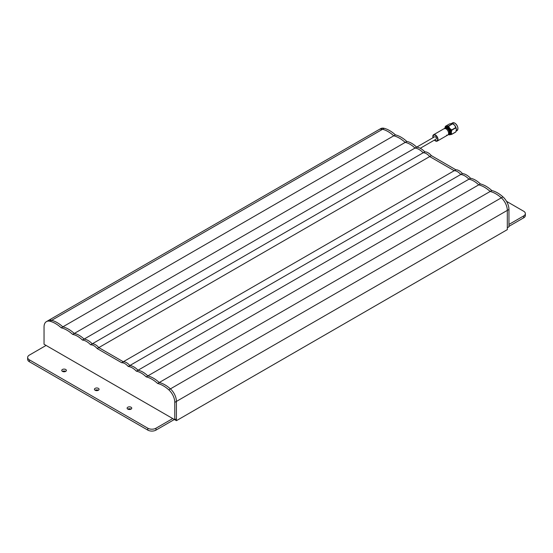 <?xml version="1.0" encoding="UTF-8"?>
<svg xmlns="http://www.w3.org/2000/svg" width="553" height="553" viewBox="0 0 553 553"><rect width="100%" height="100%" fill="white"/><g stroke="black" fill="none" stroke-linecap="round" stroke-linejoin="round"><path stroke-width="0.83" d="M164.974 384.874A28.887 16.68 -120 0 0 159.25 382.517L490.158 191.469A28.887 16.68 -120 0 0 484.442 187.225A28.887 16.68 -120 0 0 478.718 184.861A21.373 12.339 -120 0 0 473.817 181.087A21.373 12.339 -120 0 0 468.916 179.2A15.021 8.675 -120 0 0 464.831 175.902A15.021 8.675 -120 0 0 460.746 174.485A9.823 5.668 -120 0 0 457.476 171.658A9.823 5.668 -120 0 0 454.207 170.711L429.695 156.561A9.823 5.668 -120 0 0 426.432 153.727A9.823 5.668 -120 0 0 423.163 152.787A15.021 8.675 -120 0 0 419.077 149.483A15.021 8.675 -120 0 0 414.992 148.066A21.373 12.339 -120 0 0 410.091 144.298A21.373 12.339 -120 0 0 405.183 142.411A28.887 16.68 -120 0 0 399.466 138.16A28.887 16.68 -120 0 0 393.75 135.803A28.887 16.68 -120 0 0 388.026 131.559A28.887 16.68 -120 0 0 382.579 129.271A11.558 6.671 -120 0 0 378.985 129.609A11.558 6.671 -120 0 1 382.579 129.271A28.887 16.68 -120 0 1 393.75 135.803L62.842 326.851A28.887 16.68 -120 0 0 57.125 322.606A28.887 16.68 -120 0 0 51.678 320.311A11.558 6.671 -120 0 0 48.076 320.657A11.558 6.671 60 0 1 51.678 320.311A28.887 16.68 60 0 1 62.842 326.851L61.21 327.798A28.887 16.68 60 0 1 72.643 334.399A21.373 12.339 60 0 1 82.452 340.06A15.021 8.675 60 0 1 90.623 344.775A9.823 5.668 60 0 1 97.155 348.549L121.667 362.699A9.823 5.668 60 0 1 128.206 366.473A15.021 8.675 60 0 1 136.377 371.194A21.373 12.339 60 0 1 146.179 376.856A28.887 16.68 60 0 1 157.619 383.457A28.887 16.68 60 0 1 168.783 389.817A11.558 6.671 60 0 1 174.776 402.37L174.776 419.734L176.414 420.674L176.414 401.423A11.558 6.671 -120 0 0 170.421 388.87A28.887 16.68 -120 0 0 164.974 384.874M176.414 420.674L507.315 229.633L507.315 210.375A11.558 6.671 -120 0 0 501.322 197.822A28.887 16.68 -120 0 0 495.875 193.826A28.887 16.68 -120 0 0 490.158 191.469A28.887 16.68 -120 0 0 478.718 184.861A21.373 12.339 -120 0 0 468.916 179.2A15.021 8.675 -120 0 0 460.746 174.485A9.823 5.668 -120 0 0 454.207 170.711L429.695 156.561A9.823 5.668 -120 0 0 423.163 152.787A15.021 8.675 -120 0 0 414.992 148.066A21.373 12.339 -120 0 0 405.183 142.411A28.887 16.68 -120 0 0 393.75 135.803L395.381 134.863A28.887 16.68 -120 0 0 384.217 128.324A11.558 6.671 -120 0 0 380.616 128.669L46.445 321.604A11.558 6.671 60 0 1 50.04 321.258A28.887 16.68 60 0 1 61.21 327.798M146.179 376.856L147.817 375.909A21.373 12.339 -120 0 0 142.909 372.134A21.373 12.339 -120 0 0 138.008 370.247A21.373 12.339 60 0 1 147.817 375.909A28.887 16.68 60 0 1 159.25 382.517A28.887 16.68 -120 0 0 153.534 378.266A28.887 16.68 -120 0 0 147.817 375.909L480.357 183.921A21.373 12.339 -120 0 0 470.548 178.26L138.008 370.247A15.021 8.675 -120 0 0 133.923 366.95A15.021 8.675 -120 0 0 129.837 365.533L462.377 173.545A9.823 5.668 -120 0 0 455.845 169.771L123.305 361.759L98.793 347.609A9.823 5.668 -120 0 0 95.524 344.775A9.823 5.668 -120 0 0 92.254 343.835L424.794 151.84A15.021 8.675 -120 0 0 416.623 147.126L84.084 339.113A21.373 12.339 -120 0 0 79.183 335.339A21.373 12.339 -120 0 0 74.282 333.452L406.821 141.464A28.887 16.68 -120 0 0 395.381 134.863M90.623 344.775L92.254 343.835A15.021 8.675 -120 0 0 88.169 340.53A15.021 8.675 -120 0 0 84.084 339.113A15.021 8.675 60 0 1 92.254 343.835A9.823 5.668 60 0 1 98.793 347.609L123.305 361.759A9.823 5.668 60 0 1 129.837 365.533A9.823 5.668 -120 0 0 126.568 362.699A9.823 5.668 -120 0 0 123.305 361.759L121.667 362.699M68.558 329.208A28.887 16.68 -120 0 0 62.842 326.851A28.887 16.68 60 0 1 74.282 333.452A28.887 16.68 -120 0 0 68.558 329.208M45.685 345.203L46.093 345.438L29.344 355.109A5.779 3.339 180 0 0 27.65 357.466L27.65 359.353A5.779 3.339 180 0 0 29.344 361.71L147.817 430.11A5.779 3.339 180 0 0 155.987 430.11L174.368 419.499M97.155 348.549L431.333 155.614A9.823 5.668 -120 0 0 424.794 151.84M491.79 190.522A28.887 16.68 -120 0 1 502.96 196.882A11.558 6.671 -120 0 1 508.954 209.435L508.954 226.799L507.315 227.746L507.315 210.375A11.558 6.671 -120 0 0 501.322 197.822A28.887 16.68 -120 0 0 490.158 191.469L491.79 190.522A28.887 16.68 -120 0 0 480.357 183.921M416.623 147.126A21.373 12.339 -120 0 0 406.821 141.464M455.845 169.771L431.333 155.614M470.548 178.26A15.021 8.675 -120 0 0 462.377 173.545M46.445 321.604A11.558 6.671 60 0 0 44.046 326.892L44.046 344.256L174.776 419.734L176.414 418.787L176.414 401.423L508.954 209.435M82.452 340.06L84.084 339.113A21.373 12.339 60 0 0 74.282 333.452L72.643 334.399M136.377 371.194L138.008 370.247A15.021 8.675 60 0 0 129.837 365.533L128.206 366.473M174.776 402.37L176.414 401.423A11.558 6.671 60 0 0 170.421 388.87A28.887 16.68 60 0 0 159.25 382.517L157.619 383.457M65.703 371.381A2.309 1.334 0 0 0 62.434 371.381A2.309 1.334 0 0 0 64.95 371.671A2.309 1.334 0 0 0 66.381 370.441A2.309 1.334 0 0 0 65.703 369.494A2.309 1.334 0 0 0 63.18 369.204A2.309 1.334 0 0 0 61.756 370.441A2.309 1.334 0 0 0 62.434 371.381M98.386 390.252A2.309 1.334 0 0 0 95.116 390.252A2.309 1.334 0 0 0 97.632 390.542A2.309 1.334 0 0 0 99.063 389.305A2.309 1.334 0 0 0 98.386 388.365A2.309 1.334 0 0 0 95.863 388.075A2.309 1.334 0 0 0 94.439 389.305A2.309 1.334 0 0 0 95.116 390.252M131.068 409.116A2.309 1.334 0 0 0 127.798 409.116A2.309 1.334 0 0 0 130.314 409.407A2.309 1.334 0 0 0 131.738 408.176A2.309 1.334 0 0 0 131.068 407.236A2.309 1.334 0 0 0 128.545 406.946A2.309 1.334 0 0 0 127.121 408.176A2.309 1.334 0 0 0 127.798 409.116M506.541 201.347L523.656 211.232A5.779 3.339 180 0 1 525.35 213.589L525.35 215.476A5.779 3.339 180 0 1 523.656 217.841L508.954 226.329M172.736 418.552L155.987 428.222A5.779 3.339 180 0 1 147.817 428.222L29.344 359.823A5.779 3.339 180 0 1 27.65 357.466M525.35 213.589A5.779 3.339 180 0 1 523.656 215.953L508.954 224.442M416.692 147.133L434.72 136.722A1.389 0.802 60 0 1 435.418 136.791A1.389 0.802 60 0 1 436.324 138.015A1.389 0.802 60 0 1 436.11 139.128L420.245 148.287M448.918 134.317A3.671 2.115 -120 0 0 449.223 134.192A3.671 2.115 -120 0 0 449.783 131.255A3.671 2.115 -120 0 0 447.384 128.019A3.671 2.115 -120 0 0 445.552 127.84A3.671 2.115 -120 0 0 445.296 128.033M448.849 134.745L448.531 134.614A4.583 2.647 -120 0 0 448.531 134.614A4.583 2.647 -120 0 0 449.665 134.814L448.677 134.642M453.135 123.955A4.583 2.647 60 0 1 454.753 125.393L452.713 123.81A5.212 3.007 -120 0 0 452.61 123.748A5.212 3.007 -120 0 0 452.499 123.685L452.644 123.713A4.583 2.647 60 0 1 453.135 123.955M449.409 133.121A3.09 1.783 -120 0 0 447.384 128.49A3.09 1.783 -120 0 0 446.575 128.206M433.027 137.704A3.671 2.115 60 0 1 433.58 134.745L444.177 128.635A3.671 2.115 60 0 1 446.008 128.814A3.671 2.115 60 0 1 448.407 132.049A3.671 2.115 60 0 1 447.84 134.987A3.671 2.115 60 0 1 446.693 135.091M433.58 134.745A3.671 2.115 60 0 1 435.418 134.932A3.671 2.115 60 0 1 437.81 138.16A3.671 2.115 60 0 1 437.25 141.105L448.663 134.51A3.671 2.115 60 0 0 449.23 131.573A3.671 2.115 60 0 0 446.831 128.337A3.671 2.115 60 0 0 444.999 128.158A3.671 2.115 60 0 1 446.831 128.337A3.671 2.115 60 0 1 449.23 131.573A3.671 2.115 60 0 1 448.663 134.51L447.84 134.987M444.799 128.759L445.324 126.443A5.212 3.007 60 0 1 445.435 126.284L448.462 126.015A5.212 3.007 60 0 1 448.677 126.139L449.665 128.331L451.704 129.907A5.212 3.007 60 0 1 451.808 130.183L451.283 132.506L451.808 134.22A5.212 3.007 60 0 1 451.704 134.372L455.741 132.043A5.212 3.007 -120 0 0 455.852 131.891L456.377 129.568L455.852 127.854A5.212 3.007 -120 0 0 455.741 127.577L454.753 125.393A4.583 2.647 60 0 1 456.377 129.568A4.583 2.647 60 0 1 456.336 130.107A4.583 2.647 60 0 1 456.336 130.128M448.462 126.015L452.499 123.685L451.511 123.519L449.471 123.955L445.435 126.284M456.336 130.107L456.377 129.568M448.677 126.139L452.713 123.81M455.741 127.577L451.704 129.907M451.808 130.183L455.852 127.854M455.852 131.891L451.808 134.22M451.704 134.372L449.665 134.814A4.583 2.647 -120 0 0 451.283 132.506A4.583 2.647 -120 0 0 449.665 128.331A4.583 2.647 -120 0 0 446.423 126.457A4.583 2.647 -120 0 0 444.84 128.22A4.583 2.647 -120 0 0 444.833 128.255M433.289 137.552A3.187 1.839 60 0 1 433.822 135.167A3.187 1.839 60 0 1 435.418 135.326A3.187 1.839 60 0 1 437.499 138.132A3.187 1.839 60 0 1 437.008 140.683A3.187 1.839 60 0 1 435.418 140.524A3.187 1.839 60 0 1 434.679 139.95M437.25 141.105A3.671 2.115 60 0 1 435.418 140.918A3.671 2.115 60 0 1 434.409 140.103M50.04 321.258L384.217 128.324M168.783 389.817L502.96 196.882M29.344 359.823L29.344 361.71M147.817 428.222L147.817 430.11M155.987 428.222L155.987 430.11M523.656 215.953L523.656 217.841M449.223 134.192L449.672 133.93A3.671 2.115 -120 0 0 450.232 130.992A3.671 2.115 -120 0 0 447.833 127.757A3.671 2.115 -120 0 0 446.001 127.577L445.552 127.84M445.455 127.895A3.961 2.288 60 0 1 448.041 127.397A3.961 2.288 60 0 1 450.792 131.586A3.961 2.288 60 0 1 449.119 134.241M456.992 130.626A4.465 2.578 -120 0 0 457.677 127.045A4.465 2.578 -120 0 0 454.76 123.112A4.465 2.578 -120 0 0 452.52 122.89L454.829 123.105C457.946 125.87 458.665 128.379 456.992 130.626L456.107 131.137M454.863 123.167A4.32 2.495 60 0 1 457.919 128.524M452.52 122.89L451.421 123.526"/></g></svg>
